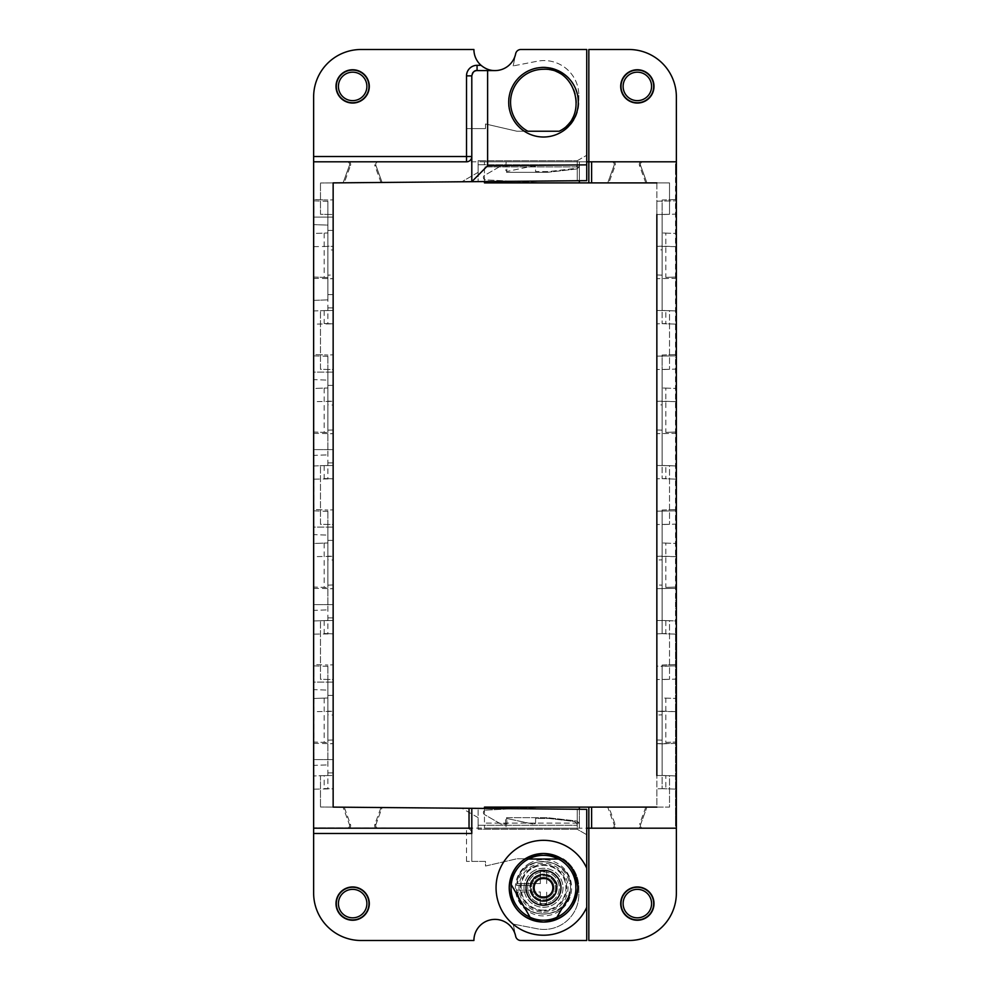 <?xml version="1.0" encoding="UTF-8"?>
<svg xmlns="http://www.w3.org/2000/svg" width="990" height="990" viewBox="0 0 990 990"><rect width="100%" height="100%" fill="white"/><g stroke="black" fill="none" stroke-linecap="round" stroke-linejoin="round"><path stroke-width="0.74" stroke-dasharray="4.95 3.71" d="M466.525 861.411L466.525 828.197L577.244 828.197L577.244 829.261L478.133 829.261L478.133 825.227L478.133 829.261L577.244 829.261L586.736 834.731L586.736 940.5L520.827 940.5A5.272 5.272 0 0 1 515.666 936.28A21.087 21.087 0 0 0 473.913 940.5L361.09 940.5A47.446 47.446 0 0 1 313.632 893.054L313.632 833.469L471.797 833.469L471.797 861.411L466.525 861.411L485.508 861.411L485.508 866.027L516.904 858.776L563.261 858.776A34.799 34.799 0 0 1 578.828 887.783L578.828 894.626A34.799 34.799 0 0 1 537.397 928.793L513.179 924.078L515.666 936.28L513.179 924.078L537.397 928.793A34.799 34.799 0 0 0 578.828 894.626L578.828 887.783A34.799 34.799 0 0 0 563.261 858.776L516.904 858.776L485.508 866.027L485.508 861.411L471.797 861.411L471.797 833.469A5.272 5.272 0 0 0 466.525 828.197A5.272 5.272 0 0 1 471.797 833.469A5.272 5.272 0 0 0 466.525 828.197L313.632 827.888L577.244 828.197L577.244 809.238L478.133 808.385L577.244 809.238L577.244 828.197L577.244 809.238L461.81 808.236L478.133 817.653L478.133 828.197L478.133 817.653L461.81 808.236L382.103 807.543L375.878 824.67L374.888 824.299L380.989 807.531L344.235 807.209L350.448 824.299A3.688 3.688 0 0 1 349.569 828.197M471.624 828.197L313.632 828.197L313.632 775.974L324.175 775.615L324.175 788.535L333.147 788.844L333.147 807.11L343.109 807.197L349.458 824.67A2.636 2.636 0 0 1 346.983 828.197A2.636 2.636 0 0 0 349.458 824.67A2.636 2.636 0 0 1 346.983 828.197M375.767 161.803L506.175 161.803L505.543 168.993A2.104 2.104 0 0 0 508.093 171.245L532.137 166.134A5.272 5.272 0 0 1 533.226 166.011L535.59 166.543L535.59 171.555L548.782 171.555L573.519 168.622A4.22 4.22 0 0 0 577.244 164.439A4.22 4.22 0 0 1 573.519 168.622L548.782 171.555L535.59 171.555L535.59 166.543L533.226 166.011A5.272 5.272 0 0 0 532.137 166.134L508.093 171.245A2.104 2.104 0 0 1 505.543 168.993L506.175 161.803L577.244 161.803L577.244 160.739L577.244 180.762L577.244 161.803L313.632 161.803L313.632 96.946A47.446 47.446 0 0 1 361.09 49.5L473.913 49.5A21.087 21.087 0 0 0 515.666 53.72A5.272 5.272 0 0 1 520.827 49.5L586.736 49.5L586.736 180.675L382.103 182.457L375.878 165.33L374.888 165.701A3.688 3.688 0 0 1 375.767 161.803L313.632 161.803L313.632 199.522L327.876 200.017L313.632 199.522L313.632 233.467L327.876 232.972L313.632 233.467L313.632 277.027L327.876 277.522L313.632 277.027L313.632 310.971L327.876 310.476L313.632 310.971L313.632 354.531L327.876 355.026L313.632 354.531L313.632 388.476L327.876 387.969L313.632 388.476L313.632 432.024L327.876 432.519L313.632 432.024L313.632 465.968L327.876 465.473L313.632 465.968L313.632 509.528L327.876 510.023L313.632 509.528L313.632 543.473L327.876 542.978L313.632 543.473L313.632 587.033L327.876 587.528L313.632 587.033L313.632 620.978L327.876 620.482L313.632 620.978L313.632 664.525L327.876 665.033L313.632 664.525L313.632 698.482L327.876 697.975L313.632 698.482L313.632 742.03L327.876 742.525L313.632 742.03L313.632 775.974L324.175 775.615M324.175 788.535L327.876 788.659L327.876 665.033L333.147 664.847L327.876 665.033M324.175 698.111L324.175 742.401M324.175 620.606L324.175 633.526L333.147 633.848L333.147 788.844L313.632 789.154L313.632 772.893L313.632 789.154M324.175 633.526L327.876 633.662L327.876 510.023L333.147 509.838L327.876 510.023M324.175 543.102L324.175 587.404M324.175 465.609L324.175 478.529L333.147 478.838L333.147 633.848L313.632 634.157L313.632 617.896L313.632 634.157M324.175 478.529L327.876 478.653L327.876 355.026L333.147 354.841L327.876 355.026M324.175 388.105L324.175 432.395M324.175 310.6L324.175 323.52L333.147 323.841L333.147 478.838L313.632 479.148L313.632 462.887L313.632 479.148M324.175 323.52L327.876 323.656L327.876 200.017L333.147 199.832L327.876 200.017M324.175 233.096L324.175 277.398M313.632 324.151L313.632 278.339L313.632 324.151L333.147 323.841L333.147 250.024L327.876 249.851L327.876 225.114L313.632 224.619L327.876 225.114L327.876 299.871L313.632 300.378L313.632 224.619L313.632 300.378L327.876 299.871L327.876 217.107L327.876 246.151L333.147 246.337L333.147 182.89L343.109 182.804L349.458 165.33L350.448 165.701L344.235 182.791L343.109 182.804L349.458 165.33A2.636 2.636 0 0 0 346.983 161.803A2.636 2.636 0 0 1 349.458 165.33A2.636 2.636 0 0 0 346.983 161.803M513.179 65.922L515.666 53.72L513.179 65.922L537.397 61.207A34.799 34.799 0 0 1 578.828 95.374A34.799 34.799 0 0 0 537.397 61.207L513.179 65.922M578.828 95.374L578.828 102.218A34.799 34.799 0 0 1 563.261 131.225A34.799 34.799 0 0 0 578.828 102.218L578.828 95.374M313.632 161.803L466.525 161.803A5.272 5.272 0 0 0 471.797 156.531L471.797 128.589L485.508 128.589L485.508 123.973L516.904 131.225L563.211 131.225A35.058 35.058 0 0 0 569.807 79.039A35.058 35.058 0 0 0 517.201 79.039A35.058 35.058 0 0 0 523.797 131.225L516.904 131.225L485.508 123.973L485.508 128.589L466.525 128.589L466.525 161.803A5.272 5.272 0 0 0 471.797 156.531L471.797 181.677M352.65 72.171A14.231 14.231 0 0 0 338.419 86.402A14.231 14.231 0 0 0 352.65 100.646A14.231 14.231 0 0 0 366.882 86.402A14.231 14.231 0 0 0 352.65 72.171M586.736 907.335A47.446 47.446 0 0 1 514.218 925.106A47.446 47.446 0 0 1 514.218 850.447A47.446 47.446 0 0 1 586.736 868.218M543.51 912.297A24.515 24.515 0 0 0 568.025 887.783A24.515 24.515 0 0 0 543.51 863.268A24.515 24.515 0 0 0 518.983 887.783A24.515 24.515 0 0 0 543.51 912.297M352.65 917.829A14.231 14.231 0 0 0 366.882 903.598A14.231 14.231 0 0 0 352.65 889.354A14.231 14.231 0 0 0 338.419 903.598A14.231 14.231 0 0 0 352.65 917.829M313.632 828.197L313.632 833.469M313.632 495L313.954 618.899L313.954 365.83L313.632 495M313.632 622.995L313.632 592.948M313.954 622.995L313.954 592.948M313.632 618.899L313.632 624.17L313.954 618.899M313.632 682.11L313.632 711.662L313.632 665.849L313.632 682.11L327.876 682.11L327.876 711.154L327.876 666.344L327.876 682.11L313.632 682.11M313.632 759.615L313.632 743.354L313.632 772.893L313.632 759.615L327.876 759.615L313.632 759.615M313.632 743.354L333.147 743.663L327.876 743.849L327.876 740.149L327.876 764.886L327.876 690.129L313.632 689.622L313.632 765.381L327.876 764.886L313.632 765.381L313.632 689.622L327.876 690.129L327.876 714.854L327.876 711.154L333.147 711.34L313.632 711.662M333.147 739.976L327.876 740.149L327.876 714.854L333.147 715.04M313.632 527.113L313.632 556.652L313.632 510.852L313.632 527.113L327.876 527.113L327.876 556.157L327.876 511.347L327.876 527.113L313.632 527.113M313.632 604.605L313.632 588.345L313.632 617.896L313.632 604.605L327.876 604.605L313.632 604.605M313.632 588.345L333.147 588.666L327.876 588.84L327.876 585.152L327.876 609.877L327.876 535.12L313.632 534.625L313.632 610.372L327.876 609.877L313.632 610.372L313.632 534.625L327.876 535.12L327.876 559.845L327.876 556.157L333.147 556.343L313.632 556.652M333.147 584.966L327.876 585.152L327.876 559.845L333.147 560.031M313.632 372.104L313.632 401.655L313.632 355.843L313.632 372.104L327.876 372.104L327.876 401.16L327.876 356.338L327.876 372.104L313.632 372.104M313.632 449.608L313.632 433.348L313.632 462.887L313.632 449.608L327.876 449.608L313.632 449.608M313.632 433.348L333.147 433.657L327.876 433.843L327.876 430.155L327.876 454.88L327.876 380.123L313.632 379.628L313.632 455.375L327.876 454.88L313.632 455.375L313.632 379.628L327.876 380.123L327.876 404.848L327.876 401.16L333.147 401.334L313.632 401.655M333.147 429.969L327.876 430.155L327.876 404.848L333.147 405.034M313.632 217.107L313.632 246.646L313.632 200.846L313.632 217.107L327.876 217.107L327.876 201.341L327.876 217.107L313.632 217.107M313.954 229.284L313.632 262.499L313.632 229.284M313.632 272.51L313.954 305.205L313.632 272.51M313.632 205.029L313.632 247.203L313.632 205.029M313.954 247.203L313.954 205.029L313.954 247.203M313.954 277.782L313.632 319.968L313.954 277.782M313.632 432.791L313.632 474.965L313.632 432.791M313.954 474.965L313.954 432.791L313.954 474.965M313.954 360.026L313.632 402.212L313.954 360.026M313.954 436.479L313.954 384.281M313.632 436.479L313.632 384.281M313.632 587.788L313.632 629.974L313.632 587.788M313.954 629.974L313.954 587.788L313.954 629.974M313.954 515.035L313.632 557.209L313.954 515.035M313.954 591.476L313.954 539.29M313.632 591.476L313.632 539.29M313.632 742.797L313.632 784.971L313.632 742.797M313.954 784.971L313.954 742.797L313.954 784.971M313.954 670.032L313.632 712.218L313.954 670.032M313.954 746.485L313.954 694.287M313.632 746.485L313.632 694.287M378.353 828.197A2.636 2.636 0 0 1 375.878 824.67A2.636 2.636 0 0 0 378.353 828.197M573.519 821.378A4.22 4.22 0 0 1 577.244 825.561A4.22 4.22 0 0 0 573.519 821.378L548.782 818.445L535.59 818.445L535.59 823.457L533.226 823.989A5.272 5.272 0 0 1 532.137 823.866L508.093 818.755L532.137 823.866A5.272 5.272 0 0 0 533.226 823.989L535.59 823.457L535.59 818.445L548.782 818.445L573.519 821.378M505.543 821.007A2.104 2.104 0 0 1 508.093 818.755A2.104 2.104 0 0 0 505.543 821.007L506.175 828.197L505.543 821.007M577.244 829.261L577.244 828.197L577.244 829.261L586.736 834.731L586.736 809.325L577.244 809.238L577.244 829.261M333.147 807.11L320.488 806.999L333.147 807.11L333.147 775.479L320.488 775.702L320.488 806.999L320.488 775.702L333.147 775.479M313.632 246.646L333.147 246.337L333.147 250.024M333.147 182.89L320.488 183.001L333.147 182.89L333.147 214.521L320.488 214.298L320.488 183.001L320.488 214.298L333.147 214.521M333.147 492.896L333.147 524.527L320.488 524.304L320.488 465.696L320.488 524.304L333.147 524.527L333.147 465.473L320.488 465.696L333.147 465.473L333.147 492.896M333.147 337.887L333.147 369.518L320.488 369.307L320.488 310.699L320.488 369.307L333.147 369.518L333.147 310.476L320.488 310.699L333.147 310.476L333.147 337.887M333.147 647.893L333.147 679.524L320.488 679.301L320.488 620.693L320.488 679.301L333.147 679.524L333.147 620.482L320.488 620.693L333.147 620.482L333.147 647.893M375.878 824.67L382.103 807.543L380.989 807.531M350.448 824.299L349.458 824.67L343.109 807.197L344.235 807.209M327.876 666.344L313.632 665.849M327.876 511.347L313.632 510.852M327.876 356.338L313.632 355.843M313.632 278.339L333.147 278.66L327.876 278.846L327.876 275.146L333.147 274.96M327.876 201.341L313.632 200.846M378.353 161.803A2.636 2.636 0 0 0 375.878 165.33A2.636 2.636 0 0 1 378.353 161.803A2.636 2.636 0 0 0 375.878 165.33L382.103 182.457L344.235 182.791M577.244 180.762L478.133 181.615L478.133 164.773L478.133 181.615L577.244 180.762L577.244 160.739L586.736 155.269L577.244 160.739L577.244 180.762M478.133 172.347L461.81 181.764L478.133 172.347L478.133 161.803L478.133 172.347M466.525 128.589L471.797 128.589L471.797 156.531A5.272 5.272 0 0 1 466.525 161.803A5.272 5.272 0 0 0 471.797 156.531L471.797 75.859A5.272 5.272 0 0 1 472.366 73.495M523.797 131.225L527.856 131.225A32.955 32.955 0 0 1 518.067 81.279A32.955 32.955 0 0 1 568.953 81.279A32.955 32.955 0 0 1 559.152 131.225L563.211 131.225M477.069 70.587L495 70.587M543.51 910.181A22.411 22.411 0 0 1 521.099 887.783A22.411 22.411 0 0 1 543.51 865.371A22.411 22.411 0 0 1 565.909 887.783A22.411 22.411 0 0 1 543.51 910.181A22.411 22.411 0 0 0 565.909 887.783A22.411 22.411 0 0 0 543.51 865.371A22.411 22.411 0 0 0 521.099 887.783A22.411 22.411 0 0 0 543.51 910.181M478.133 825.227L577.244 825.227L478.133 825.227L478.133 808.385L478.133 825.227M577.244 822.245L577.244 809.238L577.244 822.245M577.244 161.803L577.244 160.739L577.244 161.803M478.133 164.773L577.244 164.773L478.133 164.773L478.133 160.739L478.133 164.773M478.133 160.739L577.244 160.739L478.133 160.739M543.51 137.016A34.799 34.799 0 0 1 508.712 102.218A34.799 34.799 0 0 1 543.51 67.431A34.799 34.799 0 0 1 578.296 102.218A34.799 34.799 0 0 1 543.51 137.016M543.51 922.049A34.266 34.266 0 0 1 509.231 887.783A34.266 34.266 0 0 1 543.51 853.504A34.266 34.266 0 0 1 577.776 887.783A34.266 34.266 0 0 1 543.51 922.049M665.824 698.111L676.368 698.482L662.124 697.975L662.124 788.659L665.824 788.535L656.853 788.844L656.853 743.663L662.124 743.849L662.124 775.43L662.124 679.586L662.124 711.154L676.368 711.662L656.853 711.34L662.124 711.154L662.124 666.344L676.368 665.849L676.368 711.662L676.368 665.849L656.853 666.159L656.853 715.04L662.124 714.854L662.124 666.344L662.124 697.975L665.824 698.111L665.824 742.401L676.368 742.03L676.368 620.978L662.124 620.482L662.124 633.662L662.124 524.576L662.124 620.421L662.124 585.152L656.853 584.966L656.853 560.031L662.124 559.845L662.124 511.347L662.124 620.482L665.824 620.606L665.824 633.526L656.853 633.848L665.824 633.526M665.824 587.404L676.368 587.033L676.368 543.473L662.124 542.978L665.824 543.102L665.824 587.404L676.368 587.033L676.368 620.978L665.824 620.606M665.824 543.102L676.368 543.473L676.368 465.968L662.124 465.473L662.124 478.653L662.124 369.579L662.124 465.424L662.124 430.155L656.853 429.969L656.853 405.034L662.124 404.848L662.124 356.338L662.124 465.473L665.824 465.609L665.824 478.529L656.853 478.838L665.824 478.529M665.824 432.395L676.368 432.024L676.368 388.476L662.124 387.969L665.824 388.105L665.824 432.395L676.368 432.024L676.368 465.968L665.824 465.609M665.824 388.105L676.368 388.476L676.368 310.971L662.124 310.476L662.124 323.656L662.124 214.57L662.124 310.415L662.124 275.146L656.853 274.96L656.853 250.024L662.124 249.851L662.124 201.341L662.124 310.476L665.824 310.6L665.824 323.52L656.853 323.841L665.824 323.52M665.824 277.398L676.368 277.027L676.368 233.467L662.124 232.972L665.824 233.096L665.824 277.398L676.368 277.027L676.368 310.971L665.824 310.6M665.824 233.096L676.368 233.467L676.368 96.946A47.446 47.446 0 0 0 628.91 49.5L588.84 49.5L588.84 161.803L643.017 161.803A2.636 2.636 0 0 0 640.542 165.33A2.636 2.636 0 0 1 643.017 161.803L611.647 161.803A2.636 2.636 0 0 1 614.122 165.33L615.112 165.701A3.688 3.688 0 0 0 614.233 161.803M484.457 808.434L484.457 828.197L484.457 807.11L545.997 807.11A31.63 31.63 0 0 0 544.401 807.159L485.706 810.117A2.425 2.425 0 0 0 484.617 814.646L500.804 823.989L507.128 823.989L506.571 817.653L545.997 817.653A21.087 21.087 0 0 1 548.386 817.79L575.611 820.896A4.22 4.22 0 0 1 579.36 825.091L579.36 807.11L579.36 825.091A4.22 4.22 0 0 0 575.611 820.896L548.386 817.79A21.087 21.087 0 0 0 545.997 817.653L506.571 817.653L507.128 823.989L500.804 823.989L484.617 814.646A2.425 2.425 0 0 1 485.706 810.117L544.401 807.159A31.63 31.63 0 0 1 545.997 807.11L607.736 807.11L614.122 824.67L607.736 807.11L608.862 807.11L615.112 824.299A3.688 3.688 0 0 1 614.233 828.197L676.368 828.197L588.84 828.197L588.84 940.5L628.91 940.5A47.446 47.446 0 0 0 676.368 893.054L676.368 775.974L662.124 775.479L665.824 775.615L665.824 788.535M665.824 742.401L676.368 742.03L676.368 775.974L665.824 775.615M676.368 634.231L676.368 163.907L676.368 826.093L676.368 634.231L675.514 634.231L675.514 815.55L675.514 174.45C675.514 160.85 675.514 160.85 675.514 174.45C675.514 160.85 675.514 160.85 675.514 174.45L675.514 634.231M656.853 775.479L669.512 775.702L669.512 807.11L656.853 807.11L656.853 775.479L669.512 775.702L669.512 807.11L656.853 807.11L656.853 788.844L662.124 788.659L662.124 740.149L656.853 739.976L656.853 743.663L676.368 743.354L676.368 789.154L676.368 743.354L662.124 743.849L662.124 711.154M676.368 775.925L676.368 679.078L662.124 679.586L676.368 679.078L676.368 775.925L662.124 775.43L676.368 775.925M662.124 665.033L676.368 664.525L662.124 665.033L662.124 666.344L656.853 666.159L656.853 588.666L676.368 588.345L676.368 634.157L676.368 588.345L656.853 588.666L656.853 584.966M656.853 560.031L656.853 556.343L676.368 556.652L676.368 510.852L676.368 556.652L662.124 556.157L662.124 510.023L676.368 509.528L662.124 510.023M676.368 620.928L676.368 524.081L662.124 524.576L676.368 524.081L676.368 620.928L662.124 620.421L676.368 620.928M662.124 556.157L656.853 556.343L656.853 511.162L676.368 510.852L656.853 511.162L656.853 433.657L676.368 433.348L676.368 479.148L676.368 433.348L656.853 433.657L656.853 429.969M656.853 405.034L656.853 401.334L676.368 401.655L676.368 355.843L676.368 401.655L662.124 401.16L662.124 355.026L676.368 354.531L662.124 355.026M676.368 465.919L676.368 369.072L662.124 369.579L676.368 369.072L676.368 465.919L662.124 465.424L676.368 465.919M662.124 401.16L656.853 401.334L656.853 356.153L676.368 355.843L656.853 356.153L656.853 278.66L676.368 278.339L676.368 324.151L676.368 278.339L656.853 278.66L656.853 274.96M656.853 250.024L656.853 246.337L676.368 246.646L676.368 200.846L676.368 246.646L662.124 246.151L662.124 200.017L676.368 199.522L662.124 200.017M676.368 310.922L676.368 214.075L662.124 214.57L676.368 214.075L676.368 310.922L662.124 310.415L676.368 310.922M611.647 161.803A2.636 2.636 0 0 1 614.122 165.33A2.636 2.636 0 0 0 611.647 161.803L579.36 161.803L579.36 182.89L545.997 182.89L607.736 182.89L614.122 165.33L607.736 182.89L608.862 182.89L615.112 165.701M608.862 182.89L646.928 182.89L640.542 165.33L646.928 182.89L656.853 182.89L656.853 214.521L669.512 214.298L669.512 182.89L656.853 182.89L669.512 182.89L669.512 214.298L656.853 214.521M608.862 807.11L646.928 807.11L640.542 824.67L639.552 824.299A3.688 3.688 0 0 0 640.431 828.197M656.853 807.11L646.928 807.11L640.542 824.67A2.636 2.636 0 0 0 643.017 828.197A2.636 2.636 0 0 1 640.542 824.67A2.636 2.636 0 0 0 643.017 828.197M615.112 824.299L614.122 824.67A2.636 2.636 0 0 1 611.647 828.197L614.233 828.197M614.122 824.67A2.636 2.636 0 0 1 611.647 828.197L579.36 828.197L579.36 809.263M637.35 72.171A14.231 14.231 0 0 1 651.581 86.402A14.231 14.231 0 0 1 637.35 100.646A14.231 14.231 0 0 1 623.118 86.402A14.231 14.231 0 0 1 637.35 72.171M637.35 889.354A14.231 14.231 0 0 1 651.581 903.598A14.231 14.231 0 0 1 637.35 917.829A14.231 14.231 0 0 1 623.118 903.598A14.231 14.231 0 0 1 637.35 889.354M656.853 182.89L656.853 201.156L676.368 200.846L656.853 201.156L656.853 246.337L662.124 246.151M656.853 310.476L669.512 310.699L669.512 369.307L669.512 310.699L656.853 310.476L656.853 369.518L669.512 369.307L656.853 369.518L656.853 310.476M662.124 323.656L676.368 324.151L662.124 323.656L662.124 278.846M656.853 465.473L669.512 465.696L669.512 524.304L669.512 465.696L656.853 465.473L656.853 524.527L669.512 524.304L656.853 524.527L656.853 465.473M662.124 478.653L676.368 479.148L662.124 478.653L662.124 433.843M656.853 620.482L669.512 620.693L669.512 679.301L669.512 620.693L656.853 620.482L656.853 679.524L669.512 679.301L656.853 679.524L656.853 620.482M662.124 633.662L676.368 634.157L662.124 633.662L662.124 588.84M656.853 739.976L656.853 715.04M662.124 788.659L676.368 789.154L662.124 788.659L662.124 743.849M545.997 182.89A31.63 31.63 0 0 1 544.401 182.841L485.706 179.883A2.425 2.425 0 0 1 484.617 175.354L500.804 166.011L484.617 175.354A2.425 2.425 0 0 0 485.706 179.883L544.401 182.841A31.63 31.63 0 0 0 545.997 182.89M507.128 166.011L500.804 166.011L507.128 166.011L506.571 172.347L507.128 166.011M545.997 172.347L506.571 172.347L545.997 172.347A21.087 21.087 0 0 0 548.386 172.21A21.087 21.087 0 0 1 545.997 172.347M575.611 169.104L548.386 172.21L575.611 169.104A4.22 4.22 0 0 0 579.36 164.909A4.22 4.22 0 0 1 575.611 169.104M588.84 807.11L588.84 828.197L676.368 828.197M588.84 182.89L588.84 161.803L676.368 161.803M484.457 181.566L484.457 161.803L484.457 182.89L579.36 182.89L579.36 166.889L579.36 182.89M579.36 180.737L579.36 161.803L484.457 161.803L579.36 161.803L579.36 166.889L484.457 166.889L579.36 166.889L579.36 161.803L586.736 161.803M579.36 807.11L579.36 823.111L484.457 823.111L579.36 823.111L579.36 828.197L484.457 828.197L586.736 828.197M675.514 815.55C675.514 829.15 675.514 829.15 675.514 815.55C675.514 829.15 675.514 829.15 675.514 815.55L676.368 815.55L675.514 815.55M575.772 884.615A32.422 32.422 0 0 0 558.533 859.048L528.487 859.048A32.422 32.422 0 0 0 511.236 884.615M569.844 894.873L556.9 917.309A32.422 32.422 0 0 1 530.12 917.309M527.076 857.699A34.266 34.266 0 0 0 513.426 904.204A34.266 34.266 0 0 0 559.932 917.854A34.266 34.266 0 0 0 573.581 871.349A34.266 34.266 0 0 0 527.076 857.699M534.154 870.655A19.503 19.503 0 0 0 526.383 897.126A19.503 19.503 0 0 0 552.853 904.897A19.503 19.503 0 0 0 560.625 878.427A19.503 19.503 0 0 0 534.154 870.655A19.503 19.503 0 0 0 526.383 897.126A19.503 19.503 0 0 0 552.853 904.897A19.503 19.503 0 0 0 560.625 878.427A19.503 19.503 0 0 0 534.154 870.655M532.385 867.426A23.203 23.203 0 0 1 563.867 876.657A23.203 23.203 0 0 1 554.623 908.139A23.203 23.203 0 0 1 523.141 898.895A23.203 23.203 0 0 1 532.385 867.426A23.203 23.203 0 0 0 523.141 898.895A23.203 23.203 0 0 0 554.623 908.139A23.203 23.203 0 0 0 563.867 876.657A23.203 23.203 0 0 0 532.385 867.426M549.722 899.155A12.969 12.969 0 0 0 554.883 881.558A12.969 12.969 0 0 0 537.285 876.398A12.969 12.969 0 0 0 532.125 893.995A12.969 12.969 0 0 0 549.722 899.155A12.969 12.969 0 0 0 554.883 881.558A12.969 12.969 0 0 0 537.285 876.398A12.969 12.969 0 0 0 532.125 893.995A12.969 12.969 0 0 0 549.722 899.155M516.83 894.304L529.687 916.554M548.559 897.027A10.543 10.543 0 0 0 552.754 882.721A10.543 10.543 0 0 0 538.449 878.526A10.543 10.543 0 0 0 534.254 892.832A10.543 10.543 0 0 0 548.559 897.027A10.543 10.543 0 0 0 552.754 882.721A10.543 10.543 0 0 0 538.449 878.526A10.543 10.543 0 0 0 534.254 892.832A10.543 10.543 0 0 0 548.559 897.027M535.924 873.898A15.815 15.815 0 0 1 557.382 880.197A15.815 15.815 0 0 1 551.083 901.655A15.815 15.815 0 0 0 557.382 880.197A15.815 15.815 0 0 0 535.924 873.898A15.815 15.815 0 0 0 529.625 895.356A15.815 15.815 0 0 0 551.083 901.655A15.815 15.815 0 0 1 529.625 895.356A15.815 15.815 0 0 1 535.924 873.898M549.314 898.425A12.128 12.128 0 0 0 554.14 881.966A12.128 12.128 0 0 0 537.694 877.14A12.128 12.128 0 0 0 532.868 893.586A12.128 12.128 0 0 0 549.314 898.425A12.128 12.128 0 0 0 554.14 881.966A12.128 12.128 0 0 0 537.694 877.14A12.128 12.128 0 0 0 532.868 893.586A12.128 12.128 0 0 0 549.314 898.425M536.927 875.754A13.712 13.712 0 0 0 531.469 894.354A13.712 13.712 0 0 0 550.081 899.811A13.712 13.712 0 0 0 555.538 881.211A13.712 13.712 0 0 0 536.927 875.754A13.712 13.712 0 0 0 531.469 894.354A13.712 13.712 0 0 0 550.081 899.811A13.712 13.712 0 0 0 555.538 881.211A13.712 13.712 0 0 0 536.927 875.754M530.021 863.082A28.141 28.141 0 0 0 518.81 901.271A28.141 28.141 0 0 0 556.999 912.471A28.141 28.141 0 0 0 568.198 874.294A28.141 28.141 0 0 0 530.021 863.082M517.56 891.99A26.284 26.284 0 0 0 569.448 891.99L570.252 891.99A27.076 27.076 0 0 0 570.252 883.563L569.448 883.563A26.284 26.284 0 0 0 517.56 883.563L516.755 883.563A27.076 27.076 0 0 0 516.755 891.99L540.342 891.99L540.342 904.118L546.666 904.118L546.666 891.99L546.666 904.118M569.448 883.563L570.252 883.563M569.448 891.99L570.252 891.99M546.666 871.435L546.666 883.563L546.666 871.435L540.342 871.435L540.342 883.563L517.56 883.563M540.342 871.435L540.342 883.563L516.755 883.563M540.342 904.118L540.342 891.99L516.755 891.99M540.342 896.655L546.666 896.655M540.342 878.897L546.666 878.897M530.009 885.407C532.236 867.846 560.897 872.883 557.011 890.146A13.712 13.712 0 0 1 530.009 890.146L516.718 890.146C517.807 921.9 569.213 921.9 570.289 890.146C575.004 855.744 518.129 850.707 516.718 885.407L530.009 885.407A13.712 13.712 0 0 1 545.874 874.281A13.712 13.712 0 0 1 543.51 901.482A13.712 13.712 0 0 1 530.009 890.146L516.718 890.146C517.807 921.9 569.213 921.9 570.289 890.146C575.004 855.744 518.129 850.707 516.718 885.407L530.009 885.407M313.632 156.531L471.797 156.531M327.876 695.401L333.147 695.401M327.876 772.893L333.147 772.893M327.876 540.392L333.147 540.392M327.876 617.896L333.147 617.896M327.876 385.395L333.147 385.395M327.876 462.887L333.147 462.887M327.876 230.385L333.147 230.385M327.876 294.599L333.147 294.599M327.876 307.89L333.147 307.89M375.767 828.197A3.688 3.688 0 0 1 374.888 824.299M349.569 161.803A3.688 3.688 0 0 1 350.448 165.701M380.989 182.469L374.888 165.701M327.876 682.11L333.147 682.11M327.876 759.615L333.147 759.615M327.876 527.113L333.147 527.113M327.876 604.605L333.147 604.605M327.876 372.104L333.147 372.104M327.876 449.608L333.147 449.608M327.876 217.107L333.147 217.107M645.802 182.89L639.552 165.701L640.542 165.33M639.552 165.701A3.688 3.688 0 0 1 640.431 161.803M645.802 807.11L639.552 824.299M676.368 393.958L675.514 393.958M676.368 370L675.514 370M676.368 395.592L675.514 395.592M676.368 594.408L675.514 594.408M676.368 596.042L675.514 596.042M676.368 620L675.514 620M676.368 628.192L675.514 628.192M676.368 632.585L675.514 632.585M676.368 608.64L675.514 608.64M676.368 600.447L675.514 600.447M676.368 389.553L675.514 389.553M676.368 381.36L675.514 381.36M676.368 357.415L675.514 357.415M676.368 355.769L675.514 355.769M676.368 174.45L675.514 174.45L676.368 174.45M676.368 361.808L675.514 361.808M676.368 826.093L675.514 826.093M676.368 163.907L675.514 163.907"/><path stroke-width="1.49" d="M466.525 161.803L466.525 75.859A10.543 10.543 0 0 1 477.069 65.315L481.053 65.315A21.087 21.087 0 0 1 473.913 49.5L361.09 49.5A47.446 47.446 0 0 0 313.632 96.946L313.632 156.531L471.797 156.531A5.272 5.272 0 0 1 466.525 161.803L313.632 161.803L313.632 156.531M352.65 103.047A16.644 16.644 0 0 1 336.006 86.402A16.644 16.644 0 0 1 352.65 69.758A16.644 16.644 0 0 1 369.295 86.402A16.644 16.644 0 0 1 352.65 103.047M481.053 65.315C485.372 68.892 490.013 70.649 495 70.587A21.087 21.087 0 0 0 515.666 53.72A5.272 5.272 0 0 1 520.827 49.5L586.736 49.5L586.736 180.675L333.147 182.89L333.147 807.11L586.736 809.325L586.736 940.5L520.827 940.5A5.272 5.272 0 0 1 515.666 936.28A21.087 21.087 0 0 0 473.913 940.5L361.09 940.5A47.446 47.446 0 0 1 313.632 893.054L313.632 161.803M313.632 828.197L469.037 828.197L469.037 808.298M469.037 828.197L471.624 828.197L471.797 833.469L471.797 808.323M352.65 920.242A16.644 16.644 0 0 1 336.006 903.598A16.644 16.644 0 0 1 352.65 886.953A16.644 16.644 0 0 1 369.295 903.598A16.644 16.644 0 0 1 352.65 920.242M333.147 807.11L333.147 775.479M333.147 182.89L333.147 214.521M542.285 131.225L527.856 131.225A32.955 32.955 0 0 1 543.51 69.275C576.465 67.37 589.075 117.241 559.152 131.225L542.285 131.225M352.65 72.171A14.231 14.231 0 0 1 366.882 86.402A14.231 14.231 0 0 1 352.65 100.646A14.231 14.231 0 0 1 338.419 86.402A14.231 14.231 0 0 1 352.65 72.171M472.366 73.495A5.272 5.272 0 0 1 473.406 72.072M473.851 71.688A5.272 5.272 0 0 1 477.069 70.587L477.069 65.315M352.65 70.067A16.347 16.347 0 0 1 368.998 86.402A16.347 16.347 0 0 1 352.65 102.75A16.347 16.347 0 0 1 336.303 86.402A16.347 16.347 0 0 1 352.65 70.067M586.736 164.86L487.625 165.726L471.797 181.677L471.797 75.859C472.849 71.936 474.606 70.179 477.069 70.587L495 70.587M586.736 907.335A47.446 47.446 0 0 1 514.218 925.106A47.446 47.446 0 0 1 514.218 850.447A47.446 47.446 0 0 1 586.736 868.218M352.65 887.25A16.347 16.347 0 0 1 368.998 903.598A16.347 16.347 0 0 1 352.65 919.933A16.347 16.347 0 0 1 336.303 903.598A16.347 16.347 0 0 1 352.65 887.25M352.65 917.829A14.231 14.231 0 0 1 338.419 903.598A14.231 14.231 0 0 1 352.65 889.354A14.231 14.231 0 0 1 366.882 903.598A14.231 14.231 0 0 1 352.65 917.829M487.625 165.726L487.625 70.587M543.51 67.431A34.799 34.799 0 0 1 578.296 102.218A34.799 34.799 0 0 1 543.51 137.016A34.799 34.799 0 0 1 508.712 102.218A34.799 34.799 0 0 1 543.51 67.431M543.51 853.504C564.325 855.546 575.747 866.968 577.776 887.783C575.747 908.597 564.325 920.019 543.51 922.049C522.695 920.019 511.261 908.597 509.231 887.783C511.261 866.968 522.695 855.546 543.51 853.504M586.736 161.803L588.84 161.803L588.84 49.5L628.91 49.5A47.446 47.446 0 0 1 676.368 96.946L676.368 161.803L591.612 161.803L591.612 182.89L588.84 182.89L588.84 161.803L591.612 161.803M676.368 828.197L676.368 893.054A47.446 47.446 0 0 1 628.91 940.5L588.84 940.5L588.84 828.197L676.368 828.197L676.368 161.803M608.862 182.89L607.736 182.89M645.802 182.89L646.928 182.89M645.802 807.11L646.928 807.11M608.862 807.11L607.736 807.11M637.35 103.047A16.644 16.644 0 0 1 620.705 86.402A16.644 16.644 0 0 1 637.35 69.758A16.644 16.644 0 0 1 653.994 86.402A16.644 16.644 0 0 1 637.35 103.047M637.35 102.75A16.347 16.347 0 0 1 621.002 86.402A16.347 16.347 0 0 1 637.35 70.067A16.347 16.347 0 0 1 653.697 86.402A16.347 16.347 0 0 1 637.35 102.75M637.35 72.171A14.231 14.231 0 0 1 651.581 86.402A14.231 14.231 0 0 1 637.35 100.646A14.231 14.231 0 0 1 623.118 86.402A14.231 14.231 0 0 1 637.35 72.171M637.35 920.242A16.644 16.644 0 0 1 620.705 903.598A16.644 16.644 0 0 1 637.35 886.953A16.644 16.644 0 0 1 653.994 903.598A16.644 16.644 0 0 1 637.35 920.242M637.35 919.933A16.347 16.347 0 0 1 621.002 903.598A16.347 16.347 0 0 1 637.35 887.25A16.347 16.347 0 0 1 653.697 903.598A16.347 16.347 0 0 1 637.35 919.933M637.35 889.354A14.231 14.231 0 0 1 651.581 903.598A14.231 14.231 0 0 1 637.35 917.829A14.231 14.231 0 0 1 623.118 903.598A14.231 14.231 0 0 1 637.35 889.354M656.853 214.521L656.853 775.479M586.736 828.197L588.84 828.197L588.84 807.11L656.853 807.11M591.612 828.197L591.612 807.11M484.457 808.434L484.457 807.11L588.84 807.11M591.612 182.89L656.853 182.89M484.457 181.566L484.457 182.89L588.84 182.89M579.36 182.89L579.36 180.737M579.36 809.263L579.36 807.11M528.487 859.048L558.533 859.048A32.422 32.422 0 0 0 511.236 884.615L516.83 894.304M558.533 859.048A32.422 32.422 0 0 1 575.772 884.615L575.895 889.131A32.422 32.422 0 0 1 560.872 915.156L556.9 917.309A32.422 32.422 0 0 1 530.12 917.309L526.136 915.156A32.422 32.422 0 0 1 511.236 884.615L529.687 916.554M559.932 917.854A34.266 34.266 0 0 1 513.426 904.204A34.266 34.266 0 0 1 527.076 857.699A34.266 34.266 0 0 1 573.581 871.349A34.266 34.266 0 0 1 559.932 917.854M556.9 917.309L569.844 894.873M313.632 833.469L471.797 833.469M466.525 75.859L471.797 75.859M539.005 879.541A9.393 9.393 0 0 0 535.268 892.275A9.393 9.393 0 0 0 548.002 896.012A9.393 9.393 0 0 0 551.739 883.278A9.393 9.393 0 0 0 539.005 879.541M535.132 872.45A17.461 17.461 0 0 0 528.177 896.148A17.461 17.461 0 0 0 551.875 903.103A17.461 17.461 0 0 0 558.83 879.405A17.461 17.461 0 0 0 535.132 872.45"/></g></svg>
